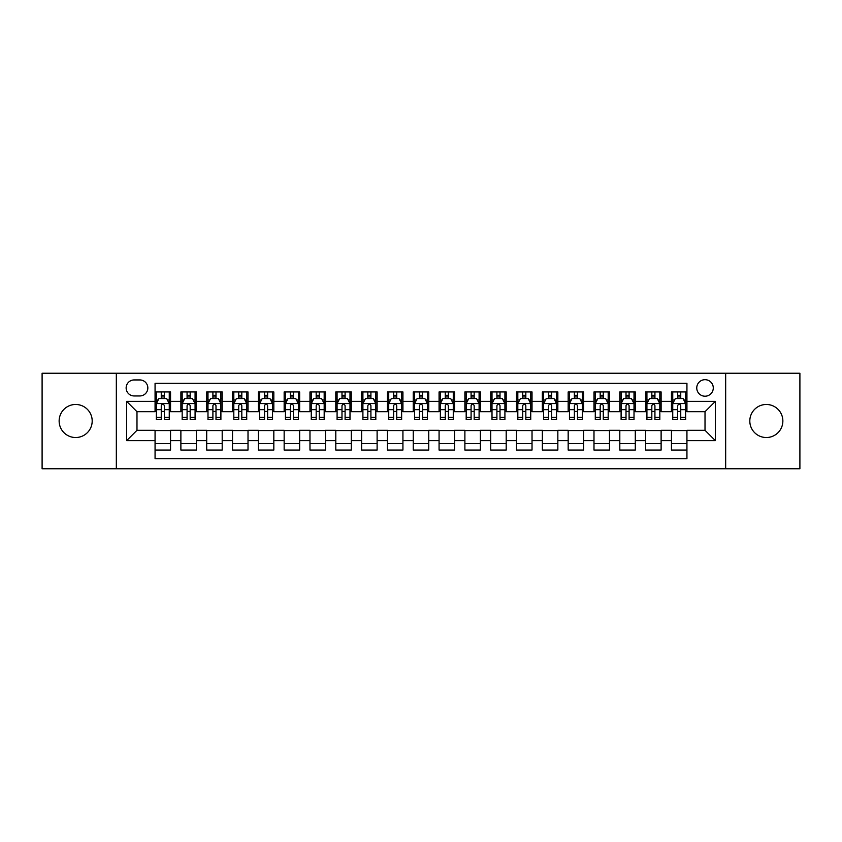 <?xml version="1.0" encoding="UTF-8"?>
<svg xmlns="http://www.w3.org/2000/svg" width="842" height="842" viewBox="0 0 842 842"><rect width="100%" height="100%" fill="white"/><g stroke="black" fill="none" stroke-linecap="round" stroke-linejoin="round"><path stroke-width="1.26" d="M766.336 404.476A16.524 16.524 0 0 0 749.812 421A16.524 16.524 0 0 0 766.336 437.524A16.524 16.524 0 0 0 782.86 421A16.524 16.524 0 0 0 766.336 404.476M75.664 404.476A16.524 16.524 0 0 0 59.14 421A16.524 16.524 0 0 0 75.664 437.524A16.524 16.524 0 0 0 92.188 421A16.524 16.524 0 0 0 75.664 404.476M705.017 379.689A8.262 8.262 0 0 0 696.755 387.952A8.262 8.262 0 0 0 705.017 396.214A8.262 8.262 0 0 0 713.279 387.952A8.262 8.262 0 0 0 705.017 379.689M725.667 468.762L799.9 468.762L799.9 373.238L725.667 373.238L725.667 468.762L116.333 468.762L116.333 373.238L42.1 373.238L42.1 468.762L116.333 468.762M686.935 391.951L671.453 391.951L671.453 401.381L661.117 401.381L661.117 411.706L671.453 411.706L671.453 401.381M661.117 401.381L661.117 391.951L645.625 391.951L645.625 401.381L635.3 401.381L635.3 411.706L645.625 411.706L645.625 401.381M635.3 401.381L635.3 391.951L619.807 391.951L619.807 401.381L609.482 401.381L609.482 411.706L619.807 411.706L619.807 401.381M609.482 401.381L609.482 391.951L593.989 391.951L593.989 401.381L583.664 401.381L583.664 411.706L593.989 411.706L593.989 401.381M583.664 401.381L583.664 391.951L568.171 391.951L568.171 401.381L557.846 401.381L557.846 411.706L568.171 411.706L568.171 401.381M557.846 401.381L557.846 391.951L542.353 391.951L542.353 401.381L532.028 401.381L532.028 411.706L542.353 411.706L542.353 401.381M532.028 401.381L532.028 391.951L516.535 391.951L516.535 401.381L506.2 401.381L506.2 411.706L516.535 411.706L516.535 401.381M506.2 401.381L506.2 391.951L490.718 391.951L490.718 401.381L480.382 401.381L480.382 411.706L490.718 411.706L490.718 401.381M480.382 401.381L480.382 391.951L464.889 391.951L464.889 401.381L454.564 401.381L454.564 411.706L464.889 411.706L464.889 401.381M454.564 401.381L454.564 391.951L439.071 391.951L439.071 401.381L428.746 401.381L428.746 411.706L439.071 411.706L439.071 401.381M428.746 401.381L428.746 391.951L413.254 391.951L413.254 401.381L402.929 401.381L402.929 411.706L413.254 411.706L413.254 401.381M402.929 401.381L402.929 391.951L387.436 391.951L387.436 401.381L377.111 401.381L377.111 411.706L387.436 411.706L387.436 401.381M377.111 401.381L377.111 391.951L361.618 391.951L361.618 401.381L351.282 401.381L351.282 411.706L361.618 411.706L361.618 401.381M351.282 401.381L351.282 391.951L335.8 391.951L335.8 401.381L325.465 401.381L325.465 411.706L335.8 411.706L335.8 401.381M325.465 401.381L325.465 391.951L309.972 391.951L309.972 401.381L299.647 401.381L299.647 411.706L309.972 411.706L309.972 401.381M299.647 401.381L299.647 391.951L284.154 391.951L284.154 401.381L273.829 401.381L273.829 411.706L284.154 411.706L284.154 401.381M273.829 401.381L273.829 391.951L258.336 391.951L258.336 401.381L248.011 401.381L248.011 411.706L258.336 411.706L258.336 401.381M248.011 401.381L248.011 391.951L232.518 391.951L232.518 401.381L222.193 401.381L222.193 411.706L232.518 411.706L232.518 401.381M222.193 401.381L222.193 391.951L206.7 391.951L206.7 401.381L196.375 401.381L196.375 411.706L206.7 411.706L206.7 401.381M196.375 401.381L196.375 391.951L180.883 391.951L180.883 411.706L170.547 411.706L170.547 391.951L155.065 391.951M155.065 450.049L170.547 450.049L170.547 430.294L180.883 430.294L180.883 450.049L196.375 450.049L196.375 430.294L206.7 430.294L206.7 440.619L196.375 440.619M206.7 440.619L206.7 450.049L222.193 450.049L222.193 430.294L232.518 430.294L232.518 440.619L222.193 440.619M232.518 440.619L232.518 450.049L248.011 450.049L248.011 430.294L258.336 430.294L258.336 440.619L248.011 440.619M258.336 440.619L258.336 450.049L273.829 450.049L273.829 430.294L284.154 430.294L284.154 440.619L273.829 440.619M284.154 440.619L284.154 450.049L299.647 450.049L299.647 430.294L309.972 430.294L309.972 440.619L299.647 440.619M309.972 440.619L309.972 450.049L325.465 450.049L325.465 430.294L335.8 430.294L335.8 440.619L325.465 440.619M335.8 440.619L335.8 450.049L351.282 450.049L351.282 430.294L361.618 430.294L361.618 440.619L351.282 440.619M361.618 440.619L361.618 450.049L377.111 450.049L377.111 430.294L387.436 430.294L387.436 440.619L377.111 440.619M387.436 440.619L387.436 450.049L402.929 450.049L402.929 430.294L413.254 430.294L413.254 440.619L402.929 440.619M413.254 440.619L413.254 450.049L428.746 450.049L428.746 430.294L439.071 430.294L439.071 440.619L428.746 440.619M439.071 440.619L439.071 450.049L454.564 450.049L454.564 430.294L464.889 430.294L464.889 440.619L454.564 440.619M464.889 440.619L464.889 450.049L480.382 450.049L480.382 430.294L490.718 430.294L490.718 440.619L480.382 440.619M490.718 440.619L490.718 450.049L506.2 450.049L506.2 430.294L516.535 430.294L516.535 440.619L506.2 440.619M516.535 440.619L516.535 450.049L532.028 450.049L532.028 430.294L542.353 430.294L542.353 440.619L532.028 440.619M542.353 440.619L542.353 450.049L557.846 450.049L557.846 430.294L568.171 430.294L568.171 440.619L557.846 440.619M568.171 440.619L568.171 450.049L583.664 450.049L583.664 430.294L593.989 430.294L593.989 440.619L583.664 440.619M593.989 440.619L593.989 450.049L609.482 450.049L609.482 430.294L619.807 430.294L619.807 440.619L609.482 440.619M619.807 440.619L619.807 450.049L635.3 450.049L635.3 430.294L645.625 430.294L645.625 440.619L635.3 440.619M645.625 440.619L645.625 450.049L661.117 450.049L661.117 430.294L671.453 430.294L671.453 440.619L661.117 440.619M134.141 395.95L139.825 395.95A7.999 7.999 0 0 0 147.834 387.952A7.999 7.999 0 0 0 139.825 379.942L134.141 379.942A7.999 7.999 0 0 0 126.142 387.952A7.999 7.999 0 0 0 134.141 395.95M725.667 373.238L116.333 373.238M686.935 401.381L686.935 383.299L155.065 383.299L155.065 411.706L136.983 411.706L136.983 430.294L155.065 430.294L155.065 458.701L686.935 458.701L686.935 430.294L705.017 430.294L705.017 411.706L686.935 411.706L686.935 401.381L715.342 401.381L715.342 440.619L686.935 440.619M155.065 440.619L126.658 440.619L126.658 401.381L155.065 401.381M671.453 440.619L671.453 450.049L686.935 450.049M155.065 398.403L156.349 398.403M161.254 398.403L164.358 398.403M169.263 398.403L170.547 398.403M155.065 411.443L156.349 411.443M161.254 411.443L164.358 411.443M169.263 411.443L170.547 411.443M155.065 430.557L170.547 430.557M155.065 443.597L170.547 443.597M180.883 411.443L182.167 411.443M187.071 411.443L190.176 411.443M195.081 411.443L196.375 411.443M180.883 398.403L182.167 398.403M187.071 398.403L190.176 398.403M195.081 398.403L196.375 398.403M180.883 430.557L196.375 430.557M180.883 443.597L196.375 443.597M206.7 430.557L222.193 430.557M206.7 443.597L222.193 443.597M206.7 398.403L207.985 398.403M212.9 398.403L215.994 398.403M220.899 398.403L222.193 398.403M206.7 411.443L207.985 411.443M212.9 411.443L215.994 411.443M220.899 411.443L222.193 411.443M232.518 430.557L248.011 430.557M232.518 443.597L248.011 443.597M232.518 398.403L233.813 398.403M238.718 398.403L241.812 398.403M246.717 398.403L248.011 398.403M232.518 411.443L233.813 411.443M238.718 411.443L241.812 411.443M246.717 411.443L248.011 411.443M258.336 430.557L273.829 430.557M258.336 443.597L273.829 443.597M258.336 398.403L259.631 398.403M264.535 398.403L267.63 398.403M272.534 398.403L273.829 398.403M258.336 411.443L259.631 411.443M264.535 411.443L267.63 411.443M272.534 411.443L273.829 411.443M284.154 430.557L299.647 430.557M284.154 443.597L299.647 443.597M284.154 398.403L285.449 398.403M290.353 398.403L293.448 398.403M298.363 398.403L299.647 398.403M284.154 411.443L285.449 411.443M290.353 411.443L293.448 411.443M298.363 411.443L299.647 411.443M309.972 430.557L325.465 430.557M309.972 443.597L325.465 443.597M309.972 398.403L311.266 398.403M316.171 398.403L319.276 398.403M324.181 398.403L325.465 398.403M309.972 411.443L311.266 411.443M316.171 411.443L319.276 411.443M324.181 411.443L325.465 411.443M335.8 430.557L351.282 430.557M335.8 443.597L351.282 443.597M335.8 398.403L337.084 398.403M341.989 398.403L345.094 398.403M349.998 398.403L351.282 398.403M335.8 411.443L337.084 411.443M341.989 411.443L345.094 411.443M349.998 411.443L351.282 411.443M361.618 430.557L377.111 430.557M361.618 443.597L377.111 443.597M361.618 398.403L362.902 398.403M367.817 398.403L370.912 398.403M375.816 398.403L377.111 398.403M361.618 411.443L362.902 411.443M367.817 411.443L370.912 411.443M375.816 411.443L377.111 411.443M387.436 430.557L402.929 430.557M387.436 443.597L402.929 443.597M387.436 398.403L388.73 398.403M393.635 398.403L396.729 398.403M401.634 398.403L402.929 398.403M387.436 411.443L388.73 411.443M393.635 411.443L396.729 411.443M401.634 411.443L402.929 411.443M413.254 430.557L428.746 430.557M413.254 443.597L428.746 443.597M413.254 398.403L414.548 398.403M419.453 398.403L422.547 398.403M427.452 398.403L428.746 398.403M413.254 411.443L414.548 411.443M419.453 411.443L422.547 411.443M427.452 411.443L428.746 411.443M439.071 430.557L454.564 430.557M439.071 443.597L454.564 443.597M439.071 398.403L440.366 398.403M445.271 398.403L448.365 398.403M453.27 398.403L454.564 398.403M439.071 411.443L440.366 411.443M445.271 411.443L448.365 411.443M453.27 411.443L454.564 411.443M464.889 430.557L480.382 430.557M464.889 443.597L480.382 443.597M464.889 398.403L466.184 398.403M471.088 398.403L474.183 398.403M479.098 398.403L480.382 398.403M464.889 411.443L466.184 411.443M471.088 411.443L474.183 411.443M479.098 411.443L480.382 411.443M490.718 430.557L506.2 430.557M490.718 443.597L506.2 443.597M490.718 398.403L492.002 398.403M496.906 398.403L500.011 398.403M504.916 398.403L506.2 398.403M490.718 411.443L492.002 411.443M496.906 411.443L500.011 411.443M504.916 411.443L506.2 411.443M516.535 430.557L532.028 430.557M516.535 443.597L532.028 443.597M516.535 398.403L517.819 398.403M522.724 398.403L525.829 398.403M530.734 398.403L532.028 398.403M516.535 411.443L517.819 411.443M522.724 411.443L525.829 411.443M530.734 411.443L532.028 411.443M542.353 430.557L557.846 430.557M542.353 443.597L557.846 443.597M542.353 398.403L543.637 398.403M548.552 398.403L551.647 398.403M556.551 398.403L557.846 398.403M542.353 411.443L543.637 411.443M548.552 411.443L551.647 411.443M556.551 411.443L557.846 411.443M568.171 430.557L583.664 430.557M568.171 443.597L583.664 443.597M568.171 398.403L569.466 398.403M574.37 398.403L577.465 398.403M582.369 398.403L583.664 398.403M568.171 411.443L569.466 411.443M574.37 411.443L577.465 411.443M582.369 411.443L583.664 411.443M593.989 430.557L609.482 430.557M593.989 443.597L609.482 443.597M593.989 398.403L595.283 398.403M600.188 398.403L603.282 398.403M608.187 398.403L609.482 398.403M593.989 411.443L595.283 411.443M600.188 411.443L603.282 411.443M608.187 411.443L609.482 411.443M619.807 430.557L635.3 430.557M619.807 443.597L635.3 443.597M619.807 398.403L621.101 398.403M626.006 398.403L629.1 398.403M634.015 398.403L635.3 398.403M619.807 411.443L621.101 411.443M626.006 411.443L629.1 411.443M634.015 411.443L635.3 411.443M645.625 430.557L661.117 430.557M645.625 443.597L661.117 443.597M645.625 398.403L646.919 398.403M651.824 398.403L654.929 398.403M659.833 398.403L661.117 398.403M645.625 411.443L646.919 411.443M651.824 411.443L654.929 411.443M659.833 411.443L661.117 411.443M671.453 430.557L686.935 430.557M671.453 443.597L686.935 443.597M671.453 398.403L672.737 398.403M677.642 398.403L680.746 398.403M685.651 398.403L686.935 398.403M671.453 411.443L672.737 411.443M677.642 411.443L680.746 411.443M685.651 411.443L686.935 411.443M136.983 411.706L126.658 401.381M136.983 430.294L126.658 440.619M715.342 401.381L705.017 411.706M715.342 440.619L705.017 430.294M164.358 395.308L161.254 395.308M169.263 417.348L164.358 417.348L164.358 419.453L169.263 419.453L169.263 403.697L166.674 398.54L158.938 398.54L156.349 403.697L156.349 419.453L161.254 419.453L161.254 417.348L156.349 417.348M156.349 403.697L156.349 391.951M169.263 403.697L169.263 391.951M161.254 398.54L161.254 391.951M164.358 391.951L164.358 398.54M164.358 417.348L164.358 405.633C163.327 403.644 162.295 403.644 161.254 405.633L161.254 417.348M190.176 395.308L187.071 395.308M195.081 417.348L190.176 417.348L190.176 419.453L195.081 419.453L195.081 403.697L192.502 398.54L184.756 398.54L182.167 403.697L182.167 419.453L187.071 419.453L187.071 417.348L182.167 417.348M182.167 403.697L182.167 391.951M195.081 403.697L195.081 391.951M187.071 398.54L187.071 391.951M190.176 391.951L190.176 398.54M190.176 417.348L190.176 405.633C189.145 403.644 188.113 403.644 187.071 405.633L187.071 417.348M215.994 395.308L212.9 395.308M220.899 417.348L215.994 417.348L215.994 419.453L220.899 419.453L220.899 403.697L218.32 398.54L210.574 398.54L207.985 403.697L207.985 419.453L212.9 419.453L212.9 417.348L207.985 417.348M207.985 403.697L207.985 391.951M220.899 403.697L220.899 391.951M212.9 398.54L212.9 391.951M215.994 391.951L215.994 398.54M215.994 417.348L215.994 405.633C214.963 403.644 213.931 403.644 212.9 405.633L212.9 417.348M241.812 395.308L238.718 395.308M246.717 417.348L241.812 417.348L241.812 419.453L246.717 419.453L246.717 403.697L244.138 398.54L236.391 398.54L233.813 403.697L233.813 419.453L238.718 419.453L238.718 417.348L233.813 417.348M233.813 403.697L233.813 391.951M246.717 403.697L246.717 391.951M238.718 398.54L238.718 391.951M241.812 391.951L241.812 398.54M241.812 417.348L241.812 405.633C240.78 403.644 239.749 403.644 238.718 405.633L238.718 417.348M267.63 395.308L264.535 395.308M272.534 417.348L267.63 417.348L267.63 419.453L272.534 419.453L272.534 403.697L269.956 398.54L262.209 398.54L259.631 403.697L259.631 419.453L264.535 419.453L264.535 417.348L259.631 417.348M259.631 403.697L259.631 391.951M272.534 403.697L272.534 391.951M264.535 398.54L264.535 391.951M267.63 391.951L267.63 398.54M267.63 417.348L267.63 405.633C266.598 403.644 265.567 403.644 264.535 405.633L264.535 417.348M293.448 395.308L290.353 395.308M298.363 417.348L293.448 417.348L293.448 419.453L298.363 419.453L298.363 403.697L295.774 398.54L288.027 398.54L285.449 403.697L285.449 419.453L290.353 419.453L290.353 417.348L285.449 417.348M285.449 403.697L285.449 391.951M298.363 403.697L298.363 391.951M290.353 398.54L290.353 391.951M293.448 391.951L293.448 398.54M293.448 417.348L293.448 405.633C292.416 403.644 291.385 403.644 290.353 405.633L290.353 417.348M319.276 395.308L316.171 395.308M324.181 417.348L319.276 417.348L319.276 419.453L324.181 419.453L324.181 403.697L321.591 398.54L313.845 398.54L311.266 403.697L311.266 419.453L316.171 419.453L316.171 417.348L311.266 417.348M311.266 403.697L311.266 391.951M324.181 403.697L324.181 391.951M316.171 398.54L316.171 391.951M319.276 391.951L319.276 398.54M319.276 417.348L319.276 405.633C318.244 403.644 317.202 403.644 316.171 405.633L316.171 417.348M345.094 395.308L341.989 395.308M349.998 417.348L345.094 417.348L345.094 419.453L349.998 419.453L349.998 403.697L347.42 398.54L339.673 398.54L337.084 403.697L337.084 419.453L341.989 419.453L341.989 417.348L337.084 417.348M337.084 403.697L337.084 391.951M349.998 403.697L349.998 391.951M341.989 398.54L341.989 391.951M345.094 391.951L345.094 398.54M345.094 417.348L345.094 405.633C344.062 403.644 343.031 403.644 341.989 405.633L341.989 417.348M370.912 395.308L367.817 395.308M375.816 417.348L370.912 417.348L370.912 419.453L375.816 419.453L375.816 403.697L373.238 398.54L365.491 398.54L362.902 403.697L362.902 419.453L367.817 419.453L367.817 417.348L362.902 417.348M362.902 403.697L362.902 391.951M375.816 403.697L375.816 391.951M367.817 398.54L367.817 391.951M370.912 391.951L370.912 398.54M370.912 417.348L370.912 405.633C369.88 403.644 368.849 403.644 367.817 405.633L367.817 417.348M396.729 395.308L393.635 395.308M401.634 417.348L396.729 417.348L396.729 419.453L401.634 419.453L401.634 403.697L399.055 398.54L391.309 398.54L388.73 403.697L388.73 419.453L393.635 419.453L393.635 417.348L388.73 417.348M388.73 403.697L388.73 391.951M401.634 403.697L401.634 391.951M393.635 398.54L393.635 391.951M396.729 391.951L396.729 398.54M396.729 417.348L396.729 405.633C395.698 403.644 394.666 403.644 393.635 405.633L393.635 417.348M422.547 395.308L419.453 395.308M427.452 417.348L422.547 417.348L422.547 419.453L427.452 419.453L427.452 403.697L424.873 398.54L417.127 398.54L414.548 403.697L414.548 419.453L419.453 419.453L419.453 417.348L414.548 417.348M414.548 403.697L414.548 391.951M427.452 403.697L427.452 391.951M419.453 398.54L419.453 391.951M422.547 391.951L422.547 398.54M422.547 417.348L422.547 405.633C421.516 403.644 420.484 403.644 419.453 405.633L419.453 417.348M448.365 395.308L445.271 395.308M453.27 417.348L448.365 417.348L448.365 419.453L453.27 419.453L453.27 403.697L450.691 398.54L442.945 398.54L440.366 403.697L440.366 419.453L445.271 419.453L445.271 417.348L440.366 417.348M440.366 403.697L440.366 391.951M453.27 403.697L453.27 391.951M445.271 398.54L445.271 391.951M448.365 391.951L448.365 398.54M448.365 417.348L448.365 405.633C447.334 403.644 446.302 403.644 445.271 405.633L445.271 417.348M474.183 395.308L471.088 395.308M479.098 417.348L474.183 417.348L474.183 419.453L479.098 419.453L479.098 403.697L476.509 398.54L468.762 398.54L466.184 403.697L466.184 419.453L471.088 419.453L471.088 417.348L466.184 417.348M466.184 403.697L466.184 391.951M479.098 403.697L479.098 391.951M471.088 398.54L471.088 391.951M474.183 391.951L474.183 398.54M474.183 417.348L474.183 405.633C473.151 403.644 472.12 403.644 471.088 405.633L471.088 417.348M500.011 395.308L496.906 395.308M504.916 417.348L500.011 417.348L500.011 419.453L504.916 419.453L504.916 403.697L502.327 398.54L494.58 398.54L492.002 403.697L492.002 419.453L496.906 419.453L496.906 417.348L492.002 417.348M492.002 403.697L492.002 391.951M504.916 403.697L504.916 391.951M496.906 398.54L496.906 391.951M500.011 391.951L500.011 398.54M500.011 417.348L500.011 405.633C498.98 403.644 497.948 403.644 496.906 405.633L496.906 417.348M525.829 395.308L522.724 395.308M530.734 417.348L525.829 417.348L525.829 419.453L530.734 419.453L530.734 403.697L528.155 398.54L520.409 398.54L517.819 403.697L517.819 419.453L522.724 419.453L522.724 417.348L517.819 417.348M517.819 403.697L517.819 391.951M530.734 403.697L530.734 391.951M522.724 398.54L522.724 391.951M525.829 391.951L525.829 398.54M525.829 417.348L525.829 405.633C524.798 403.644 523.766 403.644 522.724 405.633L522.724 417.348M551.647 395.308L548.552 395.308M556.551 417.348L551.647 417.348L551.647 419.453L556.551 419.453L556.551 403.697L553.973 398.54L546.226 398.54L543.637 403.697L543.637 419.453L548.552 419.453L548.552 417.348L543.637 417.348M543.637 403.697L543.637 391.951M556.551 403.697L556.551 391.951M548.552 398.54L548.552 391.951M551.647 391.951L551.647 398.54M551.647 417.348L551.647 405.633C550.615 403.644 549.584 403.644 548.552 405.633L548.552 417.348M577.465 395.308L574.37 395.308M582.369 417.348L577.465 417.348L577.465 419.453L582.369 419.453L582.369 403.697L579.791 398.54L572.044 398.54L569.466 403.697L569.466 419.453L574.37 419.453L574.37 417.348L569.466 417.348M569.466 403.697L569.466 391.951M582.369 403.697L582.369 391.951M574.37 398.54L574.37 391.951M577.465 391.951L577.465 398.54M577.465 417.348L577.465 405.633C576.433 403.644 575.402 403.644 574.37 405.633L574.37 417.348M603.282 395.308L600.188 395.308M608.187 417.348L603.282 417.348L603.282 419.453L608.187 419.453L608.187 403.697L605.608 398.54L597.862 398.54L595.283 403.697L595.283 419.453L600.188 419.453L600.188 417.348L595.283 417.348M595.283 403.697L595.283 391.951M608.187 403.697L608.187 391.951M600.188 398.54L600.188 391.951M603.282 391.951L603.282 398.54M603.282 417.348L603.282 405.633C602.251 403.644 601.22 403.644 600.188 405.633L600.188 417.348M629.1 395.308L626.006 395.308M634.015 417.348L629.1 417.348L629.1 419.453L634.015 419.453L634.015 403.697L631.426 398.54L623.68 398.54L621.101 403.697L621.101 419.453L626.006 419.453L626.006 417.348L621.101 417.348M621.101 403.697L621.101 391.951M634.015 403.697L634.015 391.951M626.006 398.54L626.006 391.951M629.1 391.951L629.1 398.54M629.1 417.348L629.1 405.633C628.069 403.644 627.037 403.644 626.006 405.633L626.006 417.348M654.929 395.308L651.824 395.308M659.833 417.348L654.929 417.348L654.929 419.453L659.833 419.453L659.833 403.697L657.244 398.54L649.498 398.54L646.919 403.697L646.919 419.453L651.824 419.453L651.824 417.348L646.919 417.348M646.919 403.697L646.919 391.951M659.833 403.697L659.833 391.951M651.824 398.54L651.824 391.951M654.929 391.951L654.929 398.54M654.929 417.348L654.929 405.633C653.897 403.644 652.855 403.644 651.824 405.633L651.824 417.348M680.746 395.308L677.642 395.308M685.651 417.348L680.746 417.348L680.746 419.453L685.651 419.453L685.651 403.697L683.062 398.54L675.326 398.54L672.737 403.697L672.737 419.453L677.642 419.453L677.642 417.348L672.737 417.348M672.737 403.697L672.737 391.951M685.651 403.697L685.651 391.951M677.642 398.54L677.642 391.951M680.746 391.951L680.746 398.54M680.746 417.348L680.746 405.633C679.715 403.644 678.684 403.644 677.642 405.633L677.642 417.348M180.883 440.619L170.547 440.619M180.883 401.381L170.547 401.381M169.2 403.571L156.412 403.571M156.349 399.961L158.222 399.961M167.39 399.961L169.263 399.961M161.254 409.686L156.349 409.686M169.263 409.686L164.358 409.686M164.358 396.95L161.254 396.95M195.018 403.571L182.23 403.571M182.167 399.961L184.04 399.961M193.207 399.961L195.081 399.961M187.071 409.686L182.167 409.686M195.081 409.686L190.176 409.686M190.176 396.95L187.071 396.95M220.836 403.571L208.058 403.571M207.985 399.961L209.858 399.961M219.025 399.961L220.899 399.961M212.9 409.686L207.985 409.686M220.899 409.686L215.994 409.686M215.994 396.95L212.9 396.95M246.653 403.571L233.876 403.571M233.813 399.961L235.676 399.961M244.843 399.961L246.717 399.961M238.718 409.686L233.813 409.686M246.717 409.686L241.812 409.686M241.812 396.95L238.718 396.95M272.471 403.571L259.694 403.571M259.631 399.961L261.504 399.961M270.671 399.961L272.534 399.961M264.535 409.686L259.631 409.686M272.534 409.686L267.63 409.686M267.63 396.95L264.535 396.95M298.289 403.571L285.512 403.571M285.449 399.961L287.322 399.961M296.489 399.961L298.363 399.961M290.353 409.686L285.449 409.686M298.363 409.686L293.448 409.686M293.448 396.95L290.353 396.95M324.117 403.571L311.329 403.571M311.266 399.961L313.14 399.961M322.307 399.961L324.181 399.961M316.171 409.686L311.266 409.686M324.181 409.686L319.276 409.686M319.276 396.95L316.171 396.95M349.935 403.571L337.147 403.571M337.084 399.961L338.958 399.961M348.125 399.961L349.998 399.961M341.989 409.686L337.084 409.686M349.998 409.686L345.094 409.686M345.094 396.95L341.989 396.95M375.753 403.571L362.976 403.571M362.902 399.961L364.775 399.961M373.943 399.961L375.816 399.961M367.817 409.686L362.902 409.686M375.816 409.686L370.912 409.686M370.912 396.95L367.817 396.95M401.571 403.571L388.793 403.571M388.73 399.961L390.593 399.961M399.761 399.961L401.634 399.961M393.635 409.686L388.73 409.686M401.634 409.686L396.729 409.686M396.729 396.95L393.635 396.95M427.389 403.571L414.611 403.571M414.548 399.961L416.422 399.961M425.578 399.961L427.452 399.961M419.453 409.686L414.548 409.686M427.452 409.686L422.547 409.686M422.547 396.95L419.453 396.95M453.207 403.571L440.429 403.571M440.366 399.961L442.239 399.961M451.407 399.961L453.27 399.961M445.271 409.686L440.366 409.686M453.27 409.686L448.365 409.686M448.365 396.95L445.271 396.95M479.024 403.571L466.247 403.571M466.184 399.961L468.057 399.961M477.225 399.961L479.098 399.961M471.088 409.686L466.184 409.686M479.098 409.686L474.183 409.686M474.183 396.95L471.088 396.95M504.853 403.571L492.065 403.571M492.002 399.961L493.875 399.961M503.042 399.961L504.916 399.961M496.906 409.686L492.002 409.686M504.916 409.686L500.011 409.686M500.011 396.95L496.906 396.95M530.67 403.571L517.883 403.571M517.819 399.961L519.693 399.961M528.86 399.961L530.734 399.961M522.724 409.686L517.819 409.686M530.734 409.686L525.829 409.686M525.829 396.95L522.724 396.95M556.488 403.571L543.711 403.571M543.637 399.961L545.511 399.961M554.678 399.961L556.551 399.961M548.552 409.686L543.637 409.686M556.551 409.686L551.647 409.686M551.647 396.95L548.552 396.95M582.306 403.571L569.529 403.571M569.466 399.961L571.329 399.961M580.496 399.961L582.369 399.961M574.37 409.686L569.466 409.686M582.369 409.686L577.465 409.686M577.465 396.95L574.37 396.95M608.124 403.571L595.347 403.571M595.283 399.961L597.157 399.961M606.324 399.961L608.187 399.961M600.188 409.686L595.283 409.686M608.187 409.686L603.282 409.686M603.282 396.95L600.188 396.95M633.942 403.571L621.164 403.571M621.101 399.961L622.975 399.961M632.142 399.961L634.015 399.961M626.006 409.686L621.101 409.686M634.015 409.686L629.1 409.686M629.1 396.95L626.006 396.95M659.77 403.571L646.982 403.571M646.919 399.961L648.793 399.961M657.96 399.961L659.833 399.961M651.824 409.686L646.919 409.686M659.833 409.686L654.929 409.686M654.929 396.95L651.824 396.95M685.588 403.571L672.8 403.571M672.737 399.961L674.61 399.961M683.778 399.961L685.651 399.961M677.642 409.686L672.737 409.686M685.651 409.686L680.746 409.686M680.746 396.95L677.642 396.95"/></g></svg>
